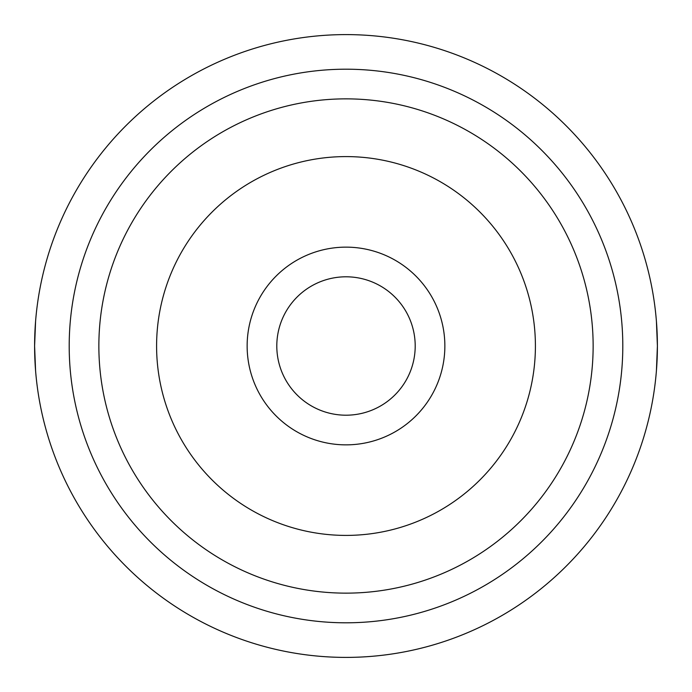 <?xml version="1.0" encoding="UTF-8"?>
<svg xmlns="http://www.w3.org/2000/svg" width="692" height="692" viewBox="0 0 692 692"><rect width="100%" height="100%" fill="white"/><g stroke="black" fill="none" stroke-linecap="round" stroke-linejoin="round"><path stroke-width="1.04" d="M346 444.861A98.861 98.861 0 0 1 247.139 346A98.861 98.861 0 0 1 346 247.139A98.861 98.861 0 0 1 444.861 346A98.861 98.861 0 0 1 346 444.861M346 156.591A189.409 189.409 0 0 1 535.409 346A189.409 189.409 0 0 1 346 535.409A189.409 189.409 0 0 1 156.591 346A189.409 189.409 0 0 1 346 156.591M346 98.861A247.139 247.139 0 0 1 593.139 346A247.139 247.139 0 0 1 346 593.139A247.139 247.139 0 0 1 98.861 346A247.139 247.139 0 0 1 346 98.861M656.414 321.226L657.4 346A311.4 311.4 0 0 1 346 657.4A311.4 311.4 0 0 1 34.6 346A311.4 311.4 0 0 1 346 34.6A311.4 311.4 0 0 1 657.4 346L656.414 370.774M276.8 346A69.2 69.2 0 0 0 346 415.2A69.2 69.2 0 0 0 415.2 346A69.2 69.2 0 0 0 346 276.8A69.2 69.2 0 0 0 276.8 346M35.586 321.226L34.6 346L35.586 370.774M622.8 346A276.8 276.8 0 0 1 346 622.8A276.8 276.8 0 0 1 69.2 346A276.8 276.8 0 0 1 346 69.2A276.8 276.8 0 0 1 622.8 346"/></g></svg>

